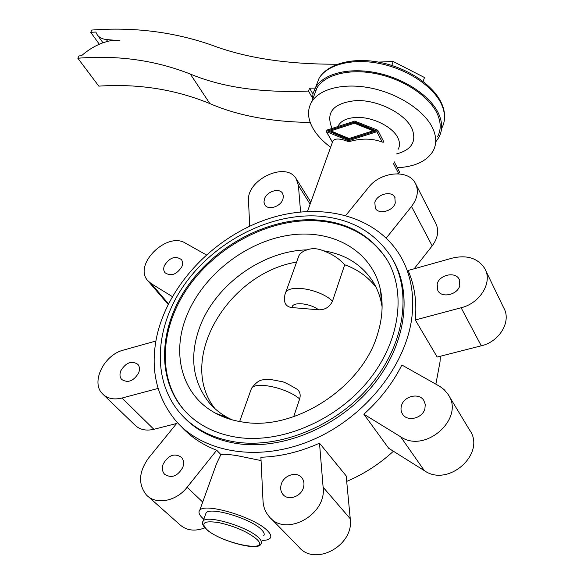 <?xml version="1.0" encoding="UTF-8"?>
<svg xmlns="http://www.w3.org/2000/svg" width="584" height="584" viewBox="0 0 584 584"><rect width="100%" height="100%" fill="white"/><g stroke="black" fill="none" stroke-linecap="round" stroke-linejoin="round"><path stroke-width="0.88" d="M203.816 519.234L202.816 518.351C199.144 514.905 198.122 512.226 199.735 510.306C204.568 502.211 255.442 517.49 267.647 530.922C270.75 534.083 271.56 536.528 270.085 538.265C268.786 539.66 266.122 540.382 262.085 540.426M205.451 514.665L206.072 512.934C210.065 506.328 251.5 518.767 261.581 529.746C264.158 532.352 264.837 534.367 263.618 535.805M157.162 334.763C168.951 284.488 213.328 238.111 265.384 219.803C317.331 201.517 374.11 213.686 399.617 254.741C410.056 271.867 414.239 291.839 412.165 314.645C407.479 363.423 366.584 416.356 313.535 439.445C260.486 462.689 204.152 453.308 176.164 421.239C156.074 396.886 149.738 368.059 157.162 334.763M415.304 319.959L461.112 307.761C480.406 303.154 492.947 281.904 484.713 268.443C477.836 258.172 467.069 254.719 452.41 258.084L408.077 270.487C414.589 285.335 416.998 301.826 415.304 319.959L437.182 357.05L481.274 345.808C499.838 341.589 511.715 321.025 503.642 307.731L485.684 270.465M440.365 356.24L440.022 361.868L435.868 384.155M181.872 266.654C182.945 263.844 182.785 261.471 181.383 259.544C175.339 255.507 169.696 257.478 164.454 265.464C163.338 268.326 163.505 270.735 164.958 272.692C171.024 276.67 176.66 274.662 181.872 266.654M138.656 372.942C139.963 369.475 139.693 366.606 137.868 364.343C131.641 360.379 125.969 362.503 120.844 370.716C119.486 374.234 119.764 377.147 121.662 379.447C127.903 383.345 133.575 381.177 138.656 372.942M282.904 199.348L283.437 196.056L282.495 193.224C279.218 187.61 266.939 191.421 264.501 198.75L263.953 202.108L264.924 204.999C268.202 210.547 280.517 206.707 282.904 199.348M182.799 467.361C184.164 463.338 183.734 460.002 181.5 457.338C174.543 452.841 168.44 455.067 163.199 464.024C161.775 468.113 162.221 471.507 164.549 474.223C171.528 478.624 177.616 476.332 182.799 467.361M395.273 202.969L394.806 197.137C391.368 190.435 377.089 194.18 374.826 202.312L375.322 208.284C378.753 214.905 393.076 211.138 395.273 202.969M281.32 484.107C280.108 488.085 280.649 491.524 282.933 494.414C287.956 500.992 300.84 496.896 303.373 487.852C304.527 483.961 304.008 480.596 301.826 477.77C296.818 471.054 283.941 475.084 281.32 484.107M459.791 285.576L459.104 279.101C455.14 271.261 439.321 274.882 437.139 284.036L437.861 290.708C441.84 298.424 457.681 294.781 459.791 285.576M424.926 408.676L425.254 404.31L423.78 400.39C419.027 392.411 403.799 396.127 401.449 405.749C400.58 408.895 400.989 411.742 402.661 414.275C407.435 422.101 422.67 418.326 424.926 408.676M186.26 412.421L184.303 410.26C156.366 377.804 160.286 326.208 188.982 286.029C217.73 245.769 268.501 218.949 314.674 220.708C346.414 222.3 370.446 235.199 386.776 259.391L387.703 260.917M236.644 437.255C214.27 433.576 196.582 424.32 183.573 409.494C155.636 377.03 159.578 325.412 188.311 285.204C217.095 244.915 267.903 218.073 314.104 219.81C345.867 221.387 369.913 234.279 386.243 258.478C406.654 290.73 400.69 341.231 368.008 381.177C335.435 421.137 280.342 444.081 236.644 437.255M183.464 416.786C196.786 430.919 214.423 439.81 236.381 443.46C281.386 450.629 338.194 427.342 372.139 386.331C406.187 345.334 413.012 293.204 392.667 259.449M234.972 441.935C211.919 438.088 193.669 428.546 180.222 413.304C150.993 379.542 155.074 325.843 184.865 284.05C214.715 242.17 267.428 214.218 315.491 215.927C348.684 217.511 373.804 230.987 390.849 256.361C411.932 289.898 405.668 342.385 371.606 383.885C337.661 425.407 280.327 449.147 234.972 441.935M312.345 100.163L313.046 93.447L315.674 87.264C323.959 73.489 349.327 67.065 377.133 72.949C404.924 78.774 430.809 96.229 438.745 113.938C442.548 122.618 442.606 130.407 438.905 137.313L436.095 141.401M330.639 147.234C322.886 141.489 317.039 135.284 313.104 128.597C307.52 118.8 307.06 109.872 311.725 101.806C319.776 88.505 344.662 82.432 372.001 88.293C399.332 94.097 424.867 111.157 432.781 128.37C436.584 136.809 436.686 144.372 433.072 151.059C426.831 161.191 414.91 166.761 397.295 167.761M314.024 95.703L316.966 87.899C325.069 74.424 349.882 68.138 377.06 73.883C404.23 79.57 429.554 96.623 437.343 113.953C441.088 122.457 441.139 130.093 437.511 136.868M377.811 130.283L383.593 141.467L383.367 142.211L382.243 142.087C372.315 138.298 361.299 138.145 349.181 141.627L348.349 141.62C340.414 138.466 335.282 138.196 332.953 140.817L332.354 141.883L326.273 131.473L327.208 129.998L354.743 121.092L377.79 130.239L376.833 131.714L348.67 140.693L326.58 131.728M243.017 422.086C232.994 420.626 223.906 417.699 215.751 413.311C181.69 395.295 171.221 353.612 186.676 315.893C202.772 275.502 245.017 242.126 288.43 235.316C331.756 228.381 372.315 250.229 380.6 290.482C383.308 304.089 382.352 318.477 377.724 333.639C362.759 387.017 294.913 431.262 243.017 422.086M232.031 419.801L227.986 417.794C220.548 413.764 214.226 408.683 209.021 402.544C192.253 380.783 189.252 355.393 200.02 326.376C215.817 284.496 262.88 250.799 307.089 249.864C312.075 248.025 317.506 248.331 323.383 250.777C332.252 254.077 339.362 258.741 344.713 264.771C357.605 269.355 368.066 276.889 376.111 287.357M284.671 301.49L284.992 302.767C286.145 305.614 288.496 307.213 292.044 307.571L318.674 309.812C325.149 309.907 329.756 307.016 332.493 301.147L344.713 264.771M293.672 416.713L299.65 398.93C300.789 394.988 300.037 391.82 297.395 389.433L296.584 388.82M221.504 416.1L220.416 415.02M214.905 408.618C176.383 359.788 228.118 273.297 296.606 262.092M380.892 294.708L381.469 295.774M297.738 258.938L298.906 255.661C300.417 253.033 303.147 251.098 307.089 249.864M172.331 296.592L151.19 283.612L147.664 280.539C133.123 264.589 166.966 231.264 185.413 243.119L206.32 254.894M323.113 487.217C326.923 515.051 285.262 537.514 269.144 516.584C265.392 512.226 263.347 507 263.012 500.911L260.902 457.243C280.386 456.651 299.928 451.965 319.506 443.183L323.113 487.217L350.247 518.738C354.291 545.792 314.426 567.108 298.534 546.624L270.874 518.358M363.868 414.209C380.067 399.624 392.74 383.221 401.872 365.015L439.964 386.477L444.139 389.637L448.001 394.273C465.463 417.961 425.415 454.067 400.624 436.774L363.868 414.209L388.652 448.256L424.378 470.675C448.461 487.771 486.603 453.228 469.551 429.948L448.68 395.397M249.718 226.183L248.507 201.027C246.236 179.741 285.956 160.892 296.146 178.682L298.417 185.508L300.577 211.89M393.419 451.249C379.447 464.054 363.876 474.106 346.699 481.406M345.816 215.394L368.665 187.289C380.439 171.798 408.034 168.995 415.239 183.047C418.962 190.347 417.713 198.166 411.486 206.502L386.265 238.068M261.063 460.572L237.827 455.79C229.417 454.396 223.76 453.987 220.869 454.564L216.708 450.235C202.487 444.774 190.661 436.861 181.237 426.488M216.708 450.235L187.114 487.275C176.185 501.525 155.68 505.204 146.35 494.904C137.963 484.099 138.729 471.762 148.672 457.892L177.375 422.582M158.074 388.433L122.027 398.032C113.749 400.011 107.208 398.565 102.382 393.696C90.535 382.111 104.113 354.714 123.48 350.086L155.892 341.019M176.631 423.495L153.855 429.306C145.832 431.138 139.423 429.634 134.634 424.802L103.594 394.864M204.874 527.87C194.596 531.769 186.048 530.528 179.237 524.155L148.38 496.707M319.506 443.183L346.173 475.894L350.247 518.738M415.903 184.347L435.554 222.876C439.241 230.118 438.124 237.776 432.182 245.864L414.151 268.786M394.207 161.819L399.522 172.039L398.616 173.484L397.675 173.769M373.11 130.823L354.444 123.231L330.792 130.867L349.02 138.517L373.11 130.823L373.556 131.677L349.48 139.357L331.259 131.699L330.792 130.867M349.02 138.517L349.48 139.357M376.373 130.823L348.611 139.678L327.668 130.867L354.846 122.085L376.373 130.823M375.446 131.115L355.298 122.932L328.989 131.429M354.846 122.085L355.298 122.932M220.869 454.564L216.518 463.754L212.145 475.887M323.383 250.777C344.75 254.084 361.094 264.085 372.417 280.787C376.775 287.562 379.797 295.103 381.491 303.417L382.104 306.914M391.82 65.437L393.178 61.488L424.466 77.497L423.159 81.483M315.199 88.082L309.615 88.199L308.527 91.053C261.464 92.995 222.059 87.323 190.311 74.044C155.373 60.283 117.888 55.013 77.84 58.232L79.008 55.896L81.431 55.794C91.053 47.37 101.324 42.238 112.245 40.398L119.91 40.705L106.339 39.544C102.215 39.033 99.178 37.456 97.229 34.799L95.834 32.054L90.717 32.324L91.849 30.047C133.707 26.893 173.543 31.872 211.35 44.983C245.616 58.02 287.635 64.43 337.406 64.218M312.9 94.046L309.615 88.199M378.439 62.094L393.178 61.488M308.527 91.053L312.367 97.857M310.221 122.465C270.903 121.866 237.447 115.574 209.853 103.587C175.295 89.367 138.284 83.549 98.805 86.133L77.84 58.232M106.339 39.544L107.624 41.34M99.324 44.216L90.717 32.324M202.59 522.373L203.196 520.964C207.145 514.504 248.689 527.06 258.851 537.93C261.45 540.514 262.143 542.5 260.931 543.901C258.924 551.931 217.868 540.55 206.079 529.046M256.785 539.273C272.436 553.895 220.759 543.244 206.59 529.286C200.451 522.658 204.634 520.461 219.117 522.68C235.425 526.439 247.981 531.973 256.785 539.273M315.681 91.308L315.667 90.345M316.017 86.352L319.054 78.322C327.368 64.43 352.692 57.867 380.388 63.678C408.07 69.423 433.817 86.87 441.672 104.66C445.439 113.376 445.468 121.217 441.752 128.181M337.895 126.545L338.603 125.144C341.793 120.238 348.027 117.669 357.306 117.428C373.11 117.055 392.776 126.976 397.828 137.773C399.916 142.051 400.025 145.891 398.142 149.292M332.07 128.429C325.281 112.128 333.486 102.82 356.7 100.521C378.447 100.068 404.924 113.53 411.895 128.407C416.925 141.277 411.829 149.781 396.616 153.928M284.89 294.781L285.766 292.438C290.219 283.933 320.587 289.438 332.493 301.147M292.044 307.571C291.927 301.512 309.425 302.899 318.674 309.812M250.704 390.557L251.485 388.389C255.544 381.111 286.861 387.82 299.65 398.93M400.624 436.774L424.378 470.675M298.417 185.508L310.119 204.152M348.349 141.62L347.83 140.693M398.616 173.484L393.528 163.732M348.67 140.693L349.181 141.627M382.243 142.087L376.833 131.714M411.486 206.502L432.182 245.864M122.027 398.032L153.855 429.306M187.114 487.275L202.706 502.065M461.112 307.761L481.274 345.808M151.19 283.612L168.469 303.768M190.311 74.044L209.853 103.587M394.806 197.137L395.032 197.567M282.933 494.414L283.466 494.991M459.104 279.101L459.44 279.751M184.303 410.26L183.573 409.494M315.674 87.264L319.054 78.322C327.872 63.4 353.393 56.904 380.71 62.532C408.092 68.16 433.532 85.286 441.599 103.361M337.581 126.648L338.603 125.144L338.121 126.472M332.953 140.817L307.512 211.371M227.986 417.794L215.751 413.311M298.906 255.661L284.934 294.606L284.379 298.373L284.992 302.767M239.637 421.538L251.485 388.389C260.216 376.928 263.749 380.491 270.618 379.476L281.597 381.578C283.255 381.52 288.518 384.141 297.395 389.433M212.196 406.019L209.021 402.544M326.273 131.473L332.296 142.058M373.928 283.247L372.417 280.787M296.409 179.113L310.834 202.173M148.124 281.072L168.148 304.41M316.966 87.899L311.725 101.806M216.518 463.754L199.735 510.306M121.662 379.447L122.071 379.863M386.776 259.391L386.243 258.478M206.072 512.934L203.196 520.964C201.648 522.848 202.568 525.505 205.955 528.943M164.549 474.223L165.228 474.858M381.491 303.417L380.6 290.482M444.278 120.611C445.139 115.106 444.271 109.412 441.665 103.521M97.229 34.799L102.967 42.771"/></g></svg>
